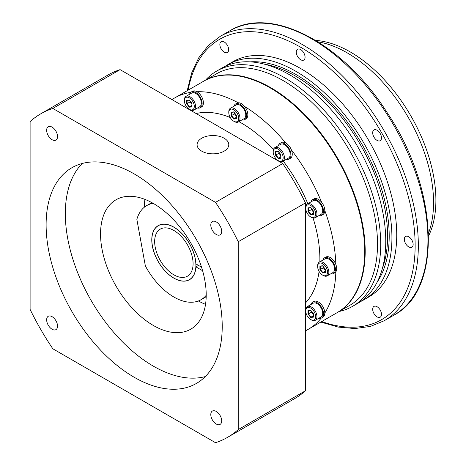 <?xml version="1.0" encoding="UTF-8"?>
<svg xmlns="http://www.w3.org/2000/svg" width="466" height="466" viewBox="0 0 466 466"><rect width="100%" height="100%" fill="white"/><g stroke="black" fill="none" stroke-linecap="round" stroke-linejoin="round"><path stroke-width="0.7" d="M221.688 420.874A7.701 4.444 60 0 1 220.092 424.398A7.701 4.444 60 0 1 212.391 419.953A7.701 4.444 60 0 1 212.391 411.064A7.701 4.444 60 0 1 218.327 413.126A7.701 4.444 60 0 1 221.688 420.874M52.093 329.246A7.701 4.444 60 0 1 47.066 322.466A7.701 4.444 60 0 1 48.243 316.298A7.701 4.444 60 0 1 55.943 320.742A7.701 4.444 60 0 1 55.943 329.631A7.701 4.444 60 0 1 52.093 329.246M46.647 130.276A7.701 4.444 60 0 1 48.243 126.752A7.701 4.444 60 0 1 55.943 131.196A7.701 4.444 60 0 1 55.943 140.085A7.701 4.444 60 0 1 50.008 138.023A7.701 4.444 60 0 1 46.647 130.276M205.535 304.345A74.717 43.14 60 0 1 198.37 300.978M144.268 207.277A74.717 43.14 60 0 1 144.932 199.384M153.378 203.479A74.717 43.14 60 0 1 202.192 269.319A74.717 43.14 60 0 1 190.74 329.188A74.717 43.14 60 0 1 116.022 286.054A74.717 43.14 60 0 1 116.022 199.774A74.717 43.14 60 0 1 153.378 203.479M52.827 108.45L215.508 202.372A186.79 107.844 60 0 1 238.231 241.732L238.231 429.582L305.475 390.758A186.79 107.844 60 0 1 294.803 398.523L227.565 437.341A186.79 107.844 60 0 1 215.508 442.7L52.827 348.778A186.79 107.844 60 0 1 30.104 309.418L30.104 121.574A186.79 107.844 60 0 1 40.775 113.809A186.79 107.844 60 0 1 52.827 108.45L120.071 69.632L282.751 163.554A186.79 107.844 60 0 1 305.475 202.914L305.475 390.758M238.231 241.732L305.475 202.914M238.231 429.582A186.79 107.844 60 0 1 227.565 437.341M40.775 113.809L108.013 74.985A186.79 107.844 60 0 1 120.071 69.632M201.731 138.221A15.85 9.151 180 0 1 219.003 136.235A15.85 9.151 180 0 1 228.783 144.687A15.85 9.151 180 0 1 212.939 153.838A15.85 9.151 180 0 1 197.089 144.687A15.85 9.151 180 0 1 201.731 138.221M215.508 202.372L282.751 163.554M134.167 173.9A124.527 71.898 60 0 1 215.519 283.631A124.527 71.898 60 0 1 196.431 383.419A124.527 71.898 60 0 1 71.904 311.521A124.527 71.898 60 0 1 71.904 167.731A124.527 71.898 60 0 1 134.167 173.9M216.241 221.903A7.701 4.444 60 0 1 221.274 228.69A7.701 4.444 60 0 1 220.092 234.852A7.701 4.444 60 0 1 212.391 230.408A7.701 4.444 60 0 1 212.391 221.519A7.701 4.444 60 0 1 216.241 221.903M82.255 163.479A124.527 71.898 -120 0 0 91.115 300.43A124.527 71.898 -120 0 0 205.29 376.58M198.493 265.387L195.93 266.867A31.245 18.04 60 0 1 189.493 279.711A31.245 18.04 60 0 1 158.248 261.671A31.245 18.04 60 0 1 158.248 225.591A31.245 18.04 60 0 1 181.734 233.35A31.245 18.04 60 0 1 195.93 263.907L201.516 267.135M153.122 203.327A54.341 31.373 -120 0 0 146.703 205.593A54.341 31.373 -120 0 0 136.858 219.375L145.363 265.946A54.341 31.373 -120 0 0 201.044 299.714A54.341 31.373 -120 0 0 206.211 295.281M195.93 266.867L202.594 270.717M278.423 145.584A9.058 5.231 60 0 1 280.054 143.336A9.058 5.231 60 0 1 287.033 145.765A9.058 5.231 60 0 1 290.982 154.875A9.058 5.231 60 0 1 289.106 159.023A9.058 5.231 60 0 1 286.351 159.308M280.054 143.336L281.336 142.596A9.058 5.231 60 0 1 288.314 145.025A9.058 5.231 60 0 1 292.264 154.135A9.058 5.231 60 0 1 290.388 158.283L289.106 159.023M310.95 304.514A9.058 5.231 60 0 1 312.575 302.271A9.058 5.231 60 0 1 319.554 304.694A9.058 5.231 60 0 1 323.509 313.81A9.058 5.231 60 0 1 321.633 317.958A9.058 5.231 60 0 1 318.872 318.243M312.575 302.271L313.857 301.531A9.058 5.231 60 0 1 320.835 303.954A9.058 5.231 60 0 1 324.79 313.07A9.058 5.231 60 0 1 322.915 317.218L321.633 317.958M233.996 106.19A9.058 5.231 60 0 1 235.627 103.941A9.058 5.231 60 0 1 242.605 106.365A9.058 5.231 60 0 1 246.555 115.481A9.058 5.231 60 0 1 244.679 119.628A9.058 5.231 60 0 1 241.924 119.913M235.627 103.941L236.909 103.202A9.058 5.231 60 0 1 243.887 105.631A9.058 5.231 60 0 1 247.836 114.741A9.058 5.231 60 0 1 245.961 118.888L244.679 119.628M310.95 201.912A9.058 5.231 60 0 1 312.575 199.669A9.058 5.231 60 0 1 319.554 202.093A9.058 5.231 60 0 1 323.509 211.209A9.058 5.231 60 0 1 321.633 215.356A9.058 5.231 60 0 1 318.872 215.642M312.575 199.669L313.857 198.93A9.058 5.231 60 0 1 320.835 201.353A9.058 5.231 60 0 1 324.79 210.469A9.058 5.231 60 0 1 322.915 214.616L321.633 215.356M322.851 260.086A9.058 5.231 60 0 1 324.482 257.844A9.058 5.231 60 0 1 331.46 260.267A9.058 5.231 60 0 1 335.409 269.383A9.058 5.231 60 0 1 333.534 273.53A9.058 5.231 60 0 1 330.778 273.816M324.482 257.844L325.763 257.104A9.058 5.231 60 0 1 332.741 259.527A9.058 5.231 60 0 1 336.691 268.643A9.058 5.231 60 0 1 334.815 272.791L333.534 273.53M189.569 94.283A9.058 5.231 60 0 1 191.2 92.035A9.058 5.231 60 0 1 198.178 94.464A9.058 5.231 60 0 1 202.127 103.58A9.058 5.231 60 0 1 200.252 107.722A9.058 5.231 60 0 1 197.497 108.007M191.2 92.035L192.475 91.295A9.058 5.231 60 0 1 199.46 93.724A9.058 5.231 60 0 1 203.409 102.84A9.058 5.231 60 0 1 201.533 106.982L200.252 107.722M307.379 203.974L313.14 200.648A7.922 4.573 60 0 1 317.101 201.044A7.922 4.573 -120 0 1 322.28 208.022A7.922 4.573 -120 0 1 321.068 214.372L315.301 217.704A7.922 4.573 -120 0 0 316.519 211.354A7.922 4.573 -120 0 0 311.34 204.37A7.922 4.573 60 0 0 307.379 203.974A7.922 4.573 60 0 0 305.737 207.603L305.737 208.343A7.019 4.054 60 0 1 310.7 205.477A7.019 4.054 -120 0 1 315.663 214.075A7.019 4.054 -120 0 1 310.7 216.94L310.7 216.94A7.019 4.054 60 0 1 305.737 208.343M311.34 217.307L310.7 216.94L311.34 217.307A7.922 4.573 -120 0 0 315.301 217.704M308.009 211.448L310.7 214.797L313.391 214.552L313.391 210.97L310.7 207.62L308.009 207.865L308.457 208.011L308.009 207.865L308.009 211.448L308.457 211.302L310.921 214.366L313.298 214.156M313.391 210.97L313.391 214.144M310.7 214.797L313.298 212.997M311.434 208.634L311.434 209.584L308.457 211.302L308.457 208.034M312.063 209.42L311.434 209.584L313.298 211.896M230.425 108.252L236.192 104.92A7.922 4.573 60 0 1 240.153 105.316A7.922 4.573 -120 0 1 245.332 112.294A7.922 4.573 -120 0 1 244.114 118.649L238.353 121.976A7.922 4.573 -120 0 0 239.565 115.626A7.922 4.573 -120 0 0 234.392 108.642A7.922 4.573 60 0 0 230.425 108.252A7.922 4.573 60 0 0 228.789 111.875L228.789 112.615A7.019 4.054 60 0 1 233.751 109.749A7.019 4.054 -120 0 1 238.714 118.347A7.019 4.054 -120 0 1 233.751 121.212L233.751 121.212A7.019 4.054 60 0 1 228.789 112.615M234.392 121.579L233.751 121.212L234.392 121.579A7.922 4.573 -120 0 0 238.353 121.976M231.06 115.719L233.751 119.069L236.437 118.83L236.437 115.242L233.751 111.892L231.06 112.137L231.509 112.283L231.06 112.137L231.06 115.719L231.509 115.574L233.973 118.638L236.344 118.428M236.437 115.242L236.437 118.416M233.751 119.069L236.344 117.269M234.485 112.912L234.485 113.855L231.509 115.574L231.509 112.306M235.114 113.692L234.485 113.855L236.344 116.168M185.998 96.346L191.765 93.019A7.922 4.573 60 0 1 195.726 93.41A7.922 4.573 -120 0 1 200.904 100.394A7.922 4.573 -120 0 1 199.687 106.743L193.926 110.069A7.922 4.573 -120 0 0 195.138 103.72A7.922 4.573 -120 0 0 189.965 96.736A7.922 4.573 60 0 0 185.998 96.346A7.922 4.573 60 0 0 184.361 99.974L184.361 100.714A7.019 4.054 60 0 1 189.324 97.848A7.019 4.054 -120 0 1 194.287 106.44A7.019 4.054 -120 0 1 189.324 109.306L189.324 109.306A7.019 4.054 60 0 1 184.361 100.714M189.965 109.679L189.324 109.306L189.965 109.679A7.922 4.573 -120 0 0 193.926 110.069M189.388 100.173L186.633 100.231L186.633 103.819L189.324 107.163L192.009 106.924L192.009 103.336L189.324 99.992L186.633 100.231L187.082 100.382L187.082 103.668L189.546 106.737L191.916 106.522M192.009 106.924L192.009 106.516L192.009 106.924M189.324 107.163L191.916 105.368M186.633 103.819L190.058 101.949L191.916 104.262M190.058 101.006L190.058 101.949L190.687 101.786M307.379 306.576L313.14 303.25A7.922 4.573 60 0 1 317.101 303.64A7.922 4.573 -120 0 1 322.28 310.624A7.922 4.573 -120 0 1 321.068 316.973L315.301 320.305A7.922 4.573 -120 0 0 316.519 313.956A7.922 4.573 -120 0 0 311.34 306.972A7.922 4.573 60 0 0 307.379 306.576A7.922 4.573 60 0 0 305.737 310.205L305.737 310.944A7.019 4.054 60 0 1 310.7 308.078A7.019 4.054 -120 0 1 315.663 316.676A7.019 4.054 -120 0 1 310.7 319.542L310.7 319.542A7.019 4.054 60 0 1 305.737 310.944M311.34 319.909L310.7 319.542L311.34 319.909A7.922 4.573 -120 0 0 315.301 320.305M308.009 314.049L310.7 317.398L313.391 317.154L313.391 313.571L310.7 310.222L308.009 310.467L308.457 310.612L308.009 310.467L308.009 314.049L308.457 313.903L310.921 316.967L313.298 316.758M313.391 313.571L313.391 316.746M310.7 317.398L313.298 315.599M311.434 311.236L311.434 312.179L308.457 313.903L308.457 310.636M312.063 312.022L311.434 312.179L313.298 314.498M319.28 262.148L325.047 258.822A7.922 4.573 60 0 1 329.008 259.213A7.922 4.573 -120 0 1 334.186 266.197A7.922 4.573 -120 0 1 332.969 272.546L327.208 275.878A7.922 4.573 -120 0 0 328.419 269.523A7.922 4.573 -120 0 0 323.247 262.544A7.922 4.573 60 0 0 319.28 262.148A7.922 4.573 60 0 0 317.643 265.777L317.643 266.517A7.019 4.054 60 0 1 322.606 263.651A7.019 4.054 -120 0 1 327.569 272.249A7.019 4.054 -120 0 1 322.606 275.115L322.606 275.115A7.019 4.054 60 0 1 317.643 266.517M323.247 275.482L322.606 275.115L323.247 275.482A7.922 4.573 -120 0 0 327.208 275.878M319.915 269.622L322.606 272.971L325.291 272.726L325.291 269.144L322.606 265.795L319.915 266.034L320.363 266.185L319.915 266.034L319.915 269.622L320.363 269.476L322.827 272.54L325.198 272.33M325.291 272.726L325.291 272.319L325.291 272.726M322.606 272.971L325.198 271.171M323.34 266.808L323.34 267.752L320.363 269.476L320.363 266.202M323.969 267.595L323.34 267.752L325.198 270.07M274.853 147.646L280.619 144.314A7.922 4.573 60 0 1 284.58 144.71A7.922 4.573 -120 0 1 289.759 151.695A7.922 4.573 -120 0 1 288.541 158.044L282.78 161.37A7.922 4.573 -120 0 0 283.992 155.021A7.922 4.573 -120 0 0 278.819 148.037A7.922 4.573 60 0 0 274.853 147.646A7.922 4.573 60 0 0 273.216 151.275L273.216 152.009A7.019 4.054 60 0 1 278.179 149.149A7.019 4.054 -120 0 1 283.142 157.741A7.019 4.054 -120 0 1 278.179 160.607L278.179 160.607A7.019 4.054 60 0 1 273.216 152.009M278.819 160.98L278.179 160.607L278.819 160.98A7.922 4.573 -120 0 0 282.78 161.37M275.488 155.12L278.179 158.463L280.864 158.224L280.864 154.636L278.179 151.293L275.488 151.532L275.936 151.683L275.488 151.532L275.488 155.12L275.936 154.968L278.4 158.038L280.771 157.823M280.864 158.224L280.864 157.817L280.864 158.224M278.179 158.463L280.771 156.663M278.913 152.306L278.913 153.25L275.936 154.968L275.936 151.7M279.542 153.087L278.913 153.25L280.771 155.562M428.58 235.965A121.049 69.888 -120 0 0 435.896 200.211A121.049 69.888 -120 0 0 315.68 40.414M428.504 233.25A122.261 70.587 -120 0 0 408.233 117.345A122.261 70.587 -120 0 0 317.993 41.835M372.683 132.787A6.227 3.594 -120 0 0 375.398 139.049A6.227 3.594 -120 0 0 380.198 140.72A6.227 3.594 -120 0 0 381.485 137.866A6.227 3.594 -120 0 0 378.771 131.604A6.227 3.594 -120 0 0 373.971 129.932A6.227 3.594 -120 0 0 372.683 132.787M305.073 57.202A6.227 3.594 -120 0 0 302.352 50.934A6.227 3.594 -120 0 0 297.558 49.268A6.227 3.594 -120 0 0 296.265 52.116A6.227 3.594 -120 0 0 298.986 58.384A6.227 3.594 -120 0 0 303.785 60.056A6.227 3.594 -120 0 0 305.073 57.202M228.66 49.635A6.227 3.594 -120 0 0 225.94 43.367A6.227 3.594 -120 0 0 221.14 41.701A6.227 3.594 -120 0 0 219.853 44.55A6.227 3.594 -120 0 0 222.573 50.817A6.227 3.594 -120 0 0 227.367 52.483A6.227 3.594 -120 0 0 228.66 49.635M381.485 314.34A6.227 3.594 -120 0 0 378.771 308.078A6.227 3.594 -120 0 0 373.971 306.407A6.227 3.594 -120 0 0 372.683 309.261A6.227 3.594 -120 0 0 375.398 315.523A6.227 3.594 -120 0 0 380.198 317.195A6.227 3.594 -120 0 0 381.485 314.34M224.932 66.469A135.851 78.434 60 0 1 227.944 64.57L232.75 61.797A135.851 78.434 60 0 1 337.431 98.192A135.851 78.434 60 0 1 396.729 234.905A135.851 78.434 60 0 1 368.594 297.092L363.789 299.865A135.851 78.434 60 0 1 360.637 301.525M413.138 244.382A6.227 3.594 -120 0 0 410.424 238.114A6.227 3.594 -120 0 0 405.624 236.443A6.227 3.594 -120 0 0 404.337 239.297A6.227 3.594 -120 0 0 407.051 245.565A6.227 3.594 -120 0 0 411.851 247.23A6.227 3.594 -120 0 0 413.138 244.382M205.518 80.129A135.851 78.434 60 0 1 216.737 71.042L221.781 68.129A135.851 78.434 60 0 1 326.462 104.524A135.851 78.434 60 0 1 385.761 241.237A135.851 78.434 60 0 1 357.626 303.424L352.581 306.337A135.851 78.434 60 0 1 339.102 311.509M216.737 71.042A135.851 78.434 60 0 1 321.423 107.436A135.851 78.434 60 0 1 380.722 244.149A135.851 78.434 60 0 1 352.581 306.337M227.944 64.57A135.851 78.434 60 0 1 332.631 100.965A135.851 78.434 60 0 1 391.929 237.677A135.851 78.434 60 0 1 363.789 299.865M203.939 81.043L216.271 73.925A133.585 77.123 60 0 1 319.21 109.714A133.585 77.123 60 0 1 377.518 244.149A133.585 77.123 60 0 1 349.85 305.3L337.524 312.418A133.585 77.123 -120 0 0 337.524 158.166A133.585 77.123 -120 0 0 203.939 81.043L203.7 81.183M305.475 302.941A110.943 64.052 -120 0 0 319.082 271.387M319.839 261.828A110.943 64.052 -120 0 0 313.041 217.983M307.822 203.718A110.943 64.052 -120 0 0 283.223 161.114M273.478 149.464A110.943 64.052 -120 0 0 238.912 121.649M230.251 117.531A110.943 64.052 -120 0 0 196.122 113.541M305.475 330.796A133.585 77.123 -120 0 0 308.224 329.334L337.046 312.698A133.585 77.123 -120 0 0 337.046 158.446A133.585 77.123 -120 0 0 203.461 81.323L174.645 97.959A133.585 77.123 -120 0 0 172.001 99.613M308.224 329.334A133.585 77.123 -120 0 0 321.15 318.179M324.79 313.076A133.585 77.123 -120 0 0 335.84 271.841M335.84 264.461A133.585 77.123 -120 0 0 324.79 210.463M321.592 202.227A133.585 77.123 -120 0 0 291.401 149.935M285.868 143.05A133.585 77.123 -120 0 0 244.633 106.481M238.237 102.794A133.585 77.123 -120 0 0 197.001 91.744M190.763 92.344A133.585 77.123 -120 0 0 174.645 97.959M173.87 274.835A27.168 15.687 60 0 1 156.122 250.894A27.168 15.687 60 0 1 160.287 229.121A27.168 15.687 60 0 1 173.87 230.466A27.168 15.687 60 0 1 191.619 254.413A27.168 15.687 60 0 1 187.454 276.181A27.168 15.687 60 0 1 173.87 274.835M173.87 278.074A31.135 17.976 60 0 1 153.535 250.638A31.135 17.976 60 0 1 158.306 225.69A31.135 17.976 60 0 1 189.441 243.666A31.135 17.976 60 0 1 189.441 279.612A31.135 17.976 60 0 1 173.87 278.074M310.77 207.807L308.457 208.011M233.815 112.079L231.509 112.283M310.77 310.408L308.457 310.612M322.67 265.981L320.363 266.185M278.243 151.473L275.936 151.683M321.738 321.534A161.888 93.468 -120 0 0 414.921 237.258A161.888 93.468 -120 0 0 307.729 51.592A161.888 93.468 -120 0 0 188.153 90.159M320.794 322.076L338.269 327.085L354.952 328.553L370.447 326.41L384.345 320.678A164.149 94.773 -120 0 0 384.345 131.138A164.149 94.773 -120 0 0 220.197 36.365L208.285 45.534L198.685 57.883L191.613 73.063L187.21 90.701M393.951 315.132A164.149 94.773 -120 0 0 393.951 125.587A164.149 94.773 -120 0 0 229.802 30.82C271.177 5.109 343.023 43.163 386.786 112.085C438.558 188.765 443.055 289.561 393.951 315.132L384.345 320.678M382.353 268.556A130.864 75.556 -120 0 0 360.503 144.903A130.864 75.556 -120 0 0 264.344 64.151M377.239 281.994A132 76.208 -120 0 0 361.866 144.116A132 76.208 -120 0 0 250.149 61.862M146.703 205.593L151.852 202.623M201.044 299.714L206.188 296.737M310.74 207.772L313.298 210.958M313.298 210.912L313.298 214.348M308.364 208.04L310.781 207.824M233.792 112.044L236.349 115.23M236.344 115.189L236.344 118.626M231.416 112.312L233.833 112.096M189.365 100.143L191.922 103.324M191.916 103.283L191.916 106.72M186.988 100.411L189.406 100.19M310.74 310.373L313.298 313.554M313.298 313.513L313.298 316.95M308.364 310.641L310.781 310.426M322.647 265.946L325.204 269.127M325.198 269.086L325.198 272.523M320.27 266.214L322.688 265.999M278.219 151.444L280.777 154.625M280.771 154.584L280.771 158.021M275.843 151.706L278.26 151.491M220.197 36.365L229.802 30.82M189.441 279.612L190.769 278.849M158.306 225.69L159.634 224.927"/></g></svg>

